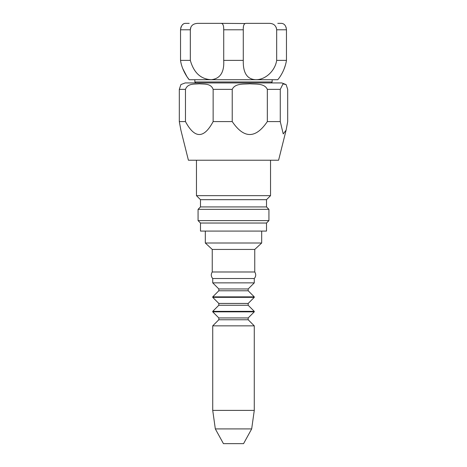 <?xml version="1.0" encoding="UTF-8"?>
<svg xmlns="http://www.w3.org/2000/svg" width="467" height="467" viewBox="0 0 467 467"><rect width="100%" height="100%" fill="white"/><g stroke="black" fill="none" stroke-linecap="round" stroke-linejoin="round"><path stroke-width="0.7" d="M271.181 82.933L272.15 81.964L194.85 81.964L194.85 79.711M266.511 223.033L200.489 223.033L200.489 231.083L266.511 231.083L266.511 223.033L268.928 220.617L268.928 209.344L198.072 209.344L198.072 220.617L268.928 220.617M286.102 84.568L287.695 89.372L287.695 121.583L286.102 130.182L283.23 133.918L280.27 121.583L280.27 89.372L282.99 83.937L286.102 84.568L281.811 82.933L185.189 82.933L180.898 84.568L179.305 89.372L179.305 121.583L185.463 121.583L185.463 89.372C187.752 83.056 194.768 84.346 199.298 83.797C203.834 84.346 210.845 83.056 213.139 89.372L213.139 121.583C203.916 138.833 194.686 138.833 185.463 121.583M232.227 89.372C235.14 83.056 244.031 84.346 249.781 83.797C255.531 84.346 264.427 83.056 267.334 89.372L267.334 121.583C255.63 138.833 243.932 138.833 232.227 121.583L232.227 89.372L213.139 89.372M213.139 121.583L232.227 121.583M179.305 121.583L180.898 130.182L188.411 160.228L278.589 160.228L286.102 130.182M267.334 121.583L280.27 121.583M198.072 209.344L200.489 206.928L266.511 206.928L268.928 209.344M200.489 206.928L200.489 199.683L266.511 199.683L270.539 195.655L270.539 160.228M200.489 199.683L196.461 195.655L270.539 195.655M251.672 428.916L215.328 428.916L223.436 443.65L243.564 443.65L251.672 428.916L254.276 410.388L254.276 325.849L212.724 325.849L212.724 410.388L254.276 410.388M212.724 311.845L254.276 311.845L254.276 311.361L212.724 311.361L212.724 311.845L218.819 317.939L248.181 317.939L248.181 319.761L254.276 325.849M212.724 297.351L254.276 297.351L254.276 296.866L212.724 296.866L212.724 297.351L218.819 303.445L248.181 303.445L248.181 305.266L254.276 311.361M212.724 282.862L254.276 282.862L254.276 278.519L212.724 278.519L212.724 282.862L218.819 288.95L248.181 288.95L248.181 290.772L254.276 296.866M212.724 278.519C210.985 276.458 210.821 274.281 212.246 271.987L254.754 271.987C256.179 274.281 256.015 276.458 254.276 278.519M212.246 271.987L212.246 249.442L254.754 249.442L261.683 243.003L261.683 231.083M212.246 249.442L205.317 243.003L261.683 243.003M278.875 78.333L277.783 79.711L255.642 79.711C247.055 79.244 242.933 72.799 243.284 60.389L243.284 29.789C243.109 25.743 243.978 23.595 245.887 23.35L269.185 23.35C273.633 23.42 276.131 25.568 276.68 29.789L276.68 60.389C275.127 70.844 265.384 79.974 255.642 79.711L189.217 79.711L187.045 76.816L182.755 68.591M281.572 23.35L277.783 23.35L281.572 23.35C284.432 23.671 286.061 25.819 286.464 29.789L286.464 60.389L276.68 60.389M189.217 23.35L185.428 23.35C182.807 23.42 181.178 25.568 180.536 29.789L180.536 60.389C181.879 70.821 189.223 79.98 189.217 79.711M197.815 23.35L221.113 23.35C222.934 23.42 223.804 25.568 223.716 29.789L223.716 60.389C224.37 72.187 220.255 78.631 211.358 79.711C200.857 79.244 193.846 72.799 190.32 60.389L190.32 29.789C190.612 25.743 193.11 23.595 197.815 23.35M245.023 23.525L221.113 23.35M286.026 27.197L286.189 27.722M285.314 65.438L283.942 69.338M277.783 79.711C277.672 79.816 284.607 72.227 286.464 60.389M276.68 29.695L276.301 27.635M270.072 23.385L269.377 23.35M243.447 26.858L243.365 27.611M223.716 29.742L223.635 27.611M190.939 27.074L190.32 29.789L180.536 29.789M190.32 60.389L180.536 60.389M180.682 61.218L180.548 60.459M243.284 60.389L223.716 60.389M180.536 29.76L180.852 27.588M180.898 27.436L181.447 26.129M182.188 25.043L183.274 24.056M179.305 89.372L185.463 89.372M267.334 89.372L280.27 89.372M218.819 317.939L218.819 319.761L248.181 319.761M218.819 303.445L218.819 305.266L248.181 305.266M218.819 288.95L218.819 290.772L248.181 290.772M223.716 29.789L243.284 29.789M276.68 29.789L286.464 29.789M272.15 79.711L272.15 81.964M195.819 82.933L194.85 81.964M200.489 223.033L198.072 220.617M266.511 206.928L266.511 199.683M196.461 195.655L196.461 160.228M215.328 428.916L212.724 410.388M218.819 319.761L212.724 325.849M248.181 317.939L254.276 311.845M218.819 305.266L212.724 311.361M248.181 303.445L254.276 297.351M218.819 290.772L212.724 296.866M248.181 288.95L254.276 282.862M254.754 271.987L254.754 249.442M205.317 243.003L205.317 231.083"/></g></svg>
